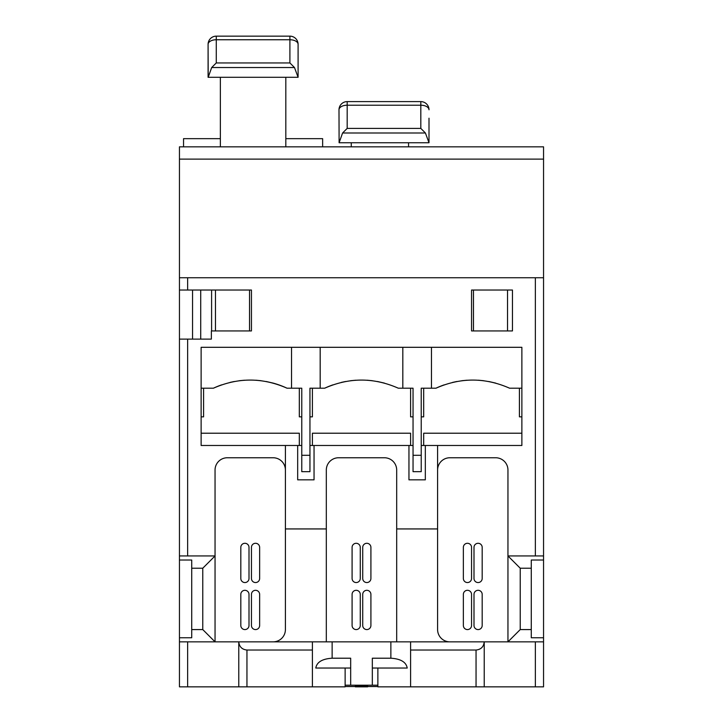 <?xml version="1.0" encoding="UTF-8"?>
<svg xmlns="http://www.w3.org/2000/svg" width="723" height="723" viewBox="0 0 723 723"><rect width="100%" height="100%" fill="white"/><g stroke="black" fill="none" stroke-linecap="round" stroke-linejoin="round"><path stroke-width="1.08" d="M396.683 641.852L396.683 528.938L437.596 528.938L437.596 629.579A12.273 12.273 0 0 0 449.869 641.852L273.131 641.852A12.273 12.273 0 0 0 285.404 629.579L285.404 528.938L326.317 528.938L326.317 641.852M377.867 668.034L377.867 686.85L476.05 686.85L476.05 650.031L410.592 650.031L410.592 686.85M484.229 686.85L484.229 641.852L543.551 641.852L543.551 686.85L476.05 686.85M471.55 330.935L512.453 330.935L512.453 290.022L471.55 290.022L471.55 330.935M200.723 290.022L200.723 339.114L211.36 339.114L211.36 330.935L251.45 330.935L251.45 290.022L179.449 290.022L179.449 277.749L187.637 277.749L187.637 290.022M211.36 339.114L179.449 339.114L179.449 290.022M285.404 470.031A12.273 12.273 0 0 0 273.131 457.758L227.32 457.758A12.273 12.273 0 0 0 215.047 470.031L215.047 555.942L179.449 555.942L179.449 339.114M421.229 455.3L421.229 471.667L413.05 471.667L413.05 455.3L421.229 455.3L421.229 388.206L431.459 388.206L431.459 347.302L201.13 347.302L201.13 445.485L285.404 445.485L285.404 528.938M431.459 347.302L521.87 347.302L521.87 445.485L425.323 445.485L425.323 479.846L408.956 479.846L408.956 445.485L413.05 445.485M531.278 568.215L520.226 568.215L507.953 555.942L507.953 470.031A12.273 12.273 0 0 0 495.68 457.758L449.869 457.758A12.273 12.273 0 0 0 437.596 470.031M531.278 629.579L520.226 629.579L507.953 641.852L507.953 555.942L535.363 555.942L535.363 277.749L187.637 277.749M211.595 330.935L211.595 290.022M215.472 290.022L215.472 330.935M543.551 146.841L179.449 146.841L179.449 159.114L543.551 159.114L543.551 146.841M535.363 277.749L543.551 277.749L543.551 159.114M543.551 277.749L543.551 637.758L531.278 637.758L531.278 560.027L543.551 560.027M543.551 641.852L543.551 637.758M255.852 380.208L261.102 380.714L255.852 380.208M266.254 381.518L273.158 383.109L266.254 381.518M478.4 380.208L483.651 380.714L478.4 380.208M488.802 381.518L495.707 383.109L488.802 381.518M367.121 380.208L372.372 380.714L367.121 380.208M377.523 381.518L384.437 383.109L377.523 381.518M341.31 382.404L345.558 381.5L341.31 382.404M312.408 686.85L312.408 650.031L246.95 650.031L246.95 686.85L345.133 686.85L345.133 668.034M273.131 641.852L238.771 641.852C239.295 646.787 242.015 649.507 246.95 650.031M312.408 650.031L312.408 641.852M179.449 641.852L238.771 641.852L238.771 686.85L179.449 686.85L179.449 637.758L191.722 637.758L191.722 560.027L179.449 560.027L179.449 637.758M421.229 445.485L425.323 445.485M309.95 445.485L314.044 445.485L314.044 479.846L297.677 479.846L297.677 445.485L301.771 445.485M408.956 445.485L314.044 445.485M297.677 445.485L285.404 445.485M431.459 388.206L435.96 388.206C460.506 377.379 485.052 377.379 509.598 388.206L521.87 388.206M452.589 382.404L456.837 381.5M461.852 380.714L467.067 380.217M444.139 384.88A86.932 86.932 0 0 0 435.96 388.206M332.86 384.88A86.932 86.932 0 0 0 324.681 388.206L320.181 388.206L320.181 347.302M309.95 455.3L309.95 471.667L301.771 471.667L301.771 455.3L309.95 455.3L309.95 388.206L320.181 388.206M350.574 380.714L355.788 380.217M324.681 388.206C349.227 377.379 373.773 377.379 398.319 388.206L413.05 388.206L413.05 455.3M221.59 384.88A86.932 86.932 0 0 0 213.402 388.206L201.13 388.206M230.041 382.404L234.288 381.5M239.304 380.714L244.519 380.217M213.402 388.206C237.948 377.379 262.494 377.379 287.04 388.206A86.932 86.932 0 0 0 273.158 383.109M291.541 347.302L291.541 388.206L301.771 388.206L301.771 455.3M291.541 388.206L287.04 388.206M355.364 685.214L355.364 686.85L367.636 686.85L367.636 685.214M377.867 686.534L367.636 686.534M355.364 686.534L345.133 686.534M179.449 277.749L179.449 159.114M246.95 686.85L238.771 686.85M179.449 555.942L179.449 560.027M437.596 528.938L437.596 445.485M476.05 650.031C480.985 649.507 483.705 646.787 484.229 641.852L449.869 641.852M463.362 594.396L463.362 625.485A4.094 4.094 0 0 0 467.456 629.579A4.094 4.094 0 0 0 471.55 625.485L471.55 594.396A4.094 4.094 0 0 0 467.456 590.302A4.094 4.094 0 0 0 463.362 594.396M463.362 547.383L463.362 578.472A4.094 4.094 0 0 0 467.456 582.557A4.094 4.094 0 0 0 471.55 578.472L471.55 547.383A4.094 4.094 0 0 0 467.456 543.289A4.094 4.094 0 0 0 463.362 547.383M473.999 547.383L473.999 578.472A4.094 4.094 0 0 0 478.093 582.557A4.094 4.094 0 0 0 482.187 578.472L482.187 547.383A4.094 4.094 0 0 0 478.093 543.289A4.094 4.094 0 0 0 473.999 547.383M473.999 594.396L473.999 625.485A4.094 4.094 0 0 0 478.093 629.579A4.094 4.094 0 0 0 482.187 625.485L482.187 594.396A4.094 4.094 0 0 0 478.093 590.302A4.094 4.094 0 0 0 473.999 594.396M326.317 528.938L326.317 470.031A12.273 12.273 0 0 1 338.59 457.758L384.41 457.758A12.273 12.273 0 0 1 396.683 470.031L396.683 528.938M370.908 625.485L370.908 594.396A4.094 4.094 0 0 0 366.814 590.302A4.094 4.094 0 0 0 362.729 594.396L362.729 625.485A4.094 4.094 0 0 0 366.814 629.579A4.094 4.094 0 0 0 370.908 625.485M360.271 625.485L360.271 594.396A4.094 4.094 0 0 0 356.186 590.302A4.094 4.094 0 0 0 352.092 594.396L352.092 625.485A4.094 4.094 0 0 0 356.186 629.579A4.094 4.094 0 0 0 360.271 625.485M362.729 547.383L362.729 578.472A4.094 4.094 0 0 0 366.814 582.557A4.094 4.094 0 0 0 370.908 578.472L370.908 547.383A4.094 4.094 0 0 0 366.814 543.289A4.094 4.094 0 0 0 362.729 547.383M352.092 547.383L352.092 578.472A4.094 4.094 0 0 0 356.186 582.557A4.094 4.094 0 0 0 360.271 578.472L360.271 547.383A4.094 4.094 0 0 0 356.186 543.289A4.094 4.094 0 0 0 352.092 547.383M202.774 629.579L215.047 641.852L215.047 555.942L202.774 568.215L202.774 629.579L191.722 629.579M240.813 594.396L240.813 625.485A4.094 4.094 0 0 0 244.907 629.579A4.094 4.094 0 0 0 249.001 625.485L249.001 594.396A4.094 4.094 0 0 0 244.907 590.302A4.094 4.094 0 0 0 240.813 594.396M240.813 547.383L240.813 578.472A4.094 4.094 0 0 0 244.907 582.557A4.094 4.094 0 0 0 249.001 578.472L249.001 547.383A4.094 4.094 0 0 0 244.907 543.289A4.094 4.094 0 0 0 240.813 547.383M251.45 547.383L251.45 578.472A4.094 4.094 0 0 0 255.544 582.557A4.094 4.094 0 0 0 259.638 578.472L259.638 547.383A4.094 4.094 0 0 0 255.544 543.289A4.094 4.094 0 0 0 251.45 547.383M251.45 594.396L251.45 625.485A4.094 4.094 0 0 0 255.544 629.579A4.094 4.094 0 0 0 259.638 625.485L259.638 594.396A4.094 4.094 0 0 0 255.544 590.302A4.094 4.094 0 0 0 251.45 594.396M543.551 555.942L535.363 555.942M520.226 568.215L520.226 629.579M191.722 568.215L202.774 568.215M402.819 347.302L402.819 388.206M521.87 433.213L423.687 433.213L423.687 445.485M410.592 445.485L410.592 433.213L312.408 433.213L312.408 445.485M299.313 445.485L299.313 433.213L201.13 433.213M301.771 416.846L299.313 416.846L299.313 388.206M203.588 388.206L203.588 416.846L201.13 416.846M312.408 388.206L312.408 416.846L309.95 416.846M413.05 416.846L410.592 416.846L410.592 388.206M423.687 388.206L423.687 416.846L421.229 416.846M521.87 416.846L519.412 416.846L519.412 388.206M410.592 641.852L410.592 650.031M249.525 330.935L249.525 290.022M473.475 290.022L473.475 330.935M507.528 330.935L507.528 290.022M408.549 142.747L408.549 146.841M351.27 142.747L351.27 146.841M285.82 77.298L285.82 146.841M220.361 77.298L220.361 146.841M429.001 118.201L429.001 142.747L425.404 132.987L342.603 132.987L339.105 142.747L428.893 142.747M339.105 142.747L338.997 109.788A8.179 4.582 180 0 1 347.185 105.206L420.822 105.206L420.822 101.609L347.185 101.609L347.185 128.405L342.603 132.987M208.197 77.298L208.088 44.329A8.179 4.582 180 0 1 216.267 39.747L289.905 39.747L289.905 36.15L216.267 36.15L216.267 62.946L289.905 62.946L289.905 39.747A8.179 4.582 180 0 1 298.093 44.329L298.093 77.298L294.487 67.528L211.685 67.528L208.197 77.298L297.984 77.298M216.267 36.15A8.179 8.179 0 0 0 208.088 44.329L208.088 77.298M220.361 138.662L183.543 138.662L183.543 146.841M285.82 138.662L322.639 138.662L322.639 146.841M420.822 101.609A8.179 8.179 0 0 1 429.001 109.788A8.179 4.582 180 0 0 420.822 105.206L420.822 128.405L425.404 132.987M216.267 62.946L211.685 67.528M289.905 62.946L294.487 67.528M192.544 339.114L192.544 290.022M350.673 668.034L315.779 668.034C316.819 662.114 322.268 658.834 332.137 658.21L350.673 658.21L350.673 685.214L377.867 685.214M372.327 668.034L407.221 668.034C406.181 662.114 400.732 658.834 390.863 658.21L372.327 658.21L372.327 685.214M345.133 685.214L350.673 685.214M187.637 339.114L187.637 555.942M187.637 641.852L187.637 686.85M535.363 686.85L535.363 641.852M367.636 685.874L355.364 685.874M347.185 128.405L420.822 128.405M332.137 658.21L332.137 641.852M390.863 658.21L390.863 641.852M347.185 101.609A8.179 8.179 0 0 0 338.997 109.788M298.093 44.329A8.179 8.179 0 0 0 289.905 36.15"/></g></svg>
